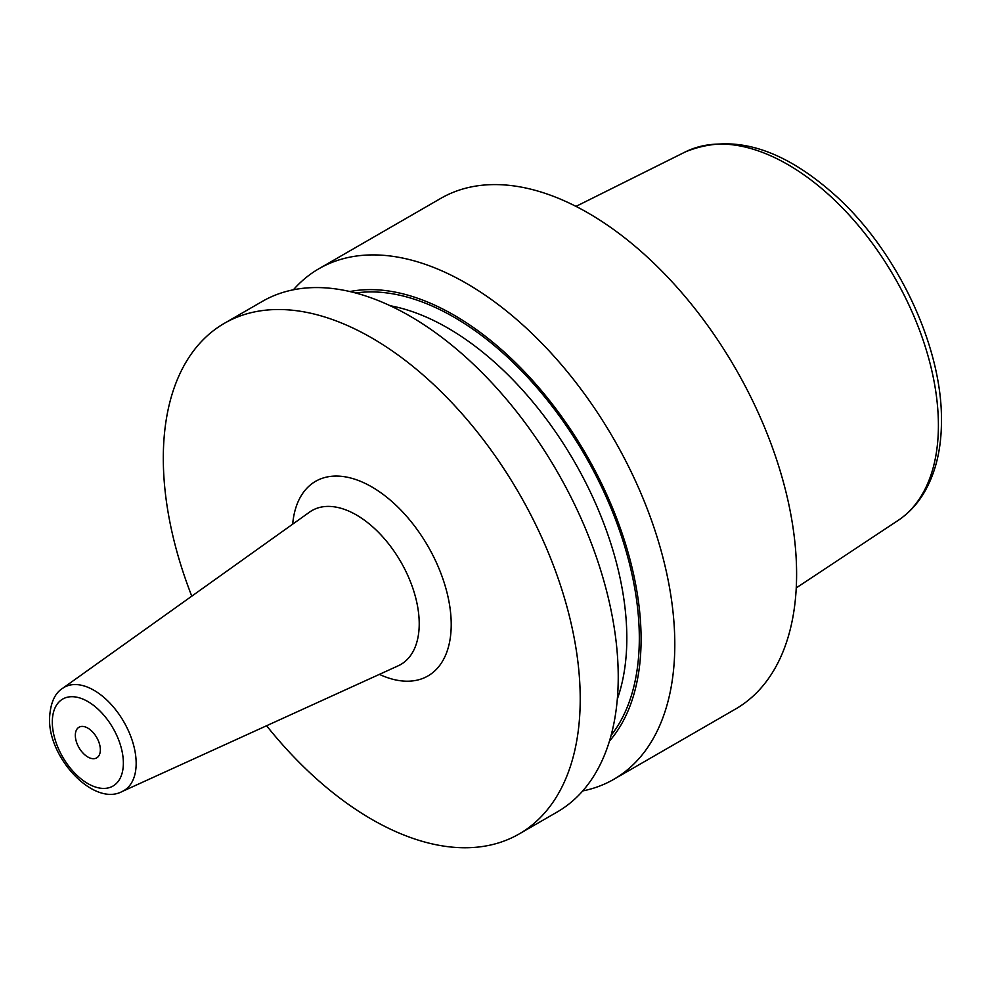 <?xml version="1.0" encoding="UTF-8"?>
<svg xmlns="http://www.w3.org/2000/svg" width="991" height="991" viewBox="0 0 991 991"><rect width="100%" height="100%" fill="white"/><g stroke="black" fill="none" stroke-linecap="round" stroke-linejoin="round"><path stroke-width="1.49" d="M582.72 790.929A294.81 170.204 -120 0 0 613.739 779.347L735.545 709.023A294.81 170.204 60 0 0 796.603 574.062A294.81 170.204 -120 0 0 667.922 277.381A294.81 170.204 -120 0 0 440.747 198.398L318.929 268.722A294.81 170.204 -120 0 0 293.386 289.793M224.362 323.326L262.367 301.375A294.81 170.204 -120 0 1 489.542 380.358A294.81 170.204 -120 0 1 618.235 677.051A294.81 170.204 -120 0 1 557.177 812.001L519.16 833.951A294.81 170.204 60 0 0 580.218 698.989A294.81 170.204 -120 0 0 451.537 402.309A294.81 170.204 -120 0 0 224.362 323.326A294.81 170.204 -120 0 0 163.304 458.288A294.81 170.204 60 0 0 191.783 596.161M613.739 779.347A294.81 170.204 -120 0 0 674.797 644.385A294.81 170.204 -120 0 0 546.115 347.705A294.81 170.204 -120 0 0 318.929 268.722M349.873 291.552A264.597 152.763 -120 0 1 542.102 391.433A264.597 152.763 -120 0 1 641.09 639.17A264.597 152.763 60 0 1 609.44 741.132M519.16 833.951A294.81 170.204 60 0 1 266.591 725.746M75.328 735.334A17.689 10.207 60 0 1 78.995 727.233A17.689 10.207 60 0 1 92.621 731.977A17.689 10.207 60 0 1 100.351 749.778A17.689 10.207 60 0 1 96.684 757.88A17.689 10.207 60 0 1 83.058 753.135A17.689 10.207 60 0 1 75.328 735.334M796.256 587.886L898.007 520.498A212.916 122.921 60 0 0 938.403 425.325A212.916 122.921 -120 0 0 847.924 213.684A212.916 122.921 -120 0 0 685.239 151.957L575.994 206.388M617.306 699.138A253.238 146.21 60 0 0 626.82 638.154A253.238 146.21 -120 0 0 390.181 305.736M355.682 293.002A262.082 151.313 -120 0 1 543.786 395.793A262.082 151.313 -120 0 1 639.319 638.154A262.082 151.313 60 0 1 611.088 735.384M379.392 674.363A112.367 64.873 -120 0 0 451.215 624.503A112.367 64.873 -120 0 0 375.589 489.207A112.367 64.873 -120 0 0 292.679 524.165M398.283 665.766A88.856 51.297 -120 0 0 419.218 623.785A88.856 51.297 -120 0 0 378.81 532.675A88.856 51.297 -120 0 0 309.564 512.112L62.544 688.386A59.646 34.437 60 0 1 109.035 702.198A59.646 34.437 60 0 1 136.163 763.355A59.646 34.437 60 0 1 122.104 791.536L398.283 665.766M52.312 722.043A50.244 29.012 60 0 1 87.84 701.541A50.244 29.012 60 0 1 123.367 763.07A50.244 29.012 60 0 1 87.84 783.584A50.244 29.012 60 0 1 52.312 722.043M898.007 520.498C907.967 513.871 916.291 505.212 922.993 494.534C935.306 474.454 941.462 449.864 941.45 420.766C942.292 347.246 898.094 252.903 837.296 197.197C782.89 147.758 732.2 132.683 685.239 151.957M122.104 791.536C93.848 806.798 48.088 757.842 49.55 718.19C50.355 703.238 54.691 693.304 62.544 688.386"/></g></svg>
